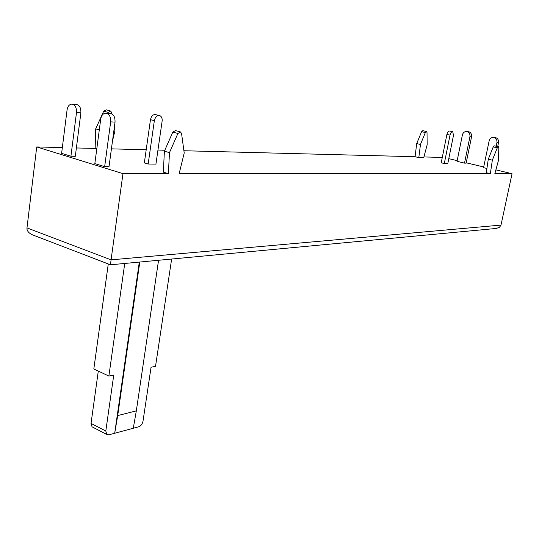 <?xml version="1.0" encoding="UTF-8"?>
<svg xmlns="http://www.w3.org/2000/svg" width="539" height="539" viewBox="0 0 539 539"><rect width="100%" height="100%" fill="white"/><g stroke="black" fill="none" stroke-linecap="round" stroke-linejoin="round"><path stroke-width="0.81" d="M444.304 163.539L447.788 163.6L453.494 135.336L452.74 131.725C451.567 131.57 450.658 132.702 450.018 135.121L444.304 163.539L441.212 162.791L446.905 134.427C447.538 132.008 448.448 130.883 449.627 131.038L452.457 131.664M148.164 164.024L155.926 164.105L162.124 121.134C162.387 118.546 161.713 116.754 160.103 115.757C157.294 115.016 155.373 116.66 154.349 120.689L148.164 164.024L144.337 162.893L150.469 119.671C151.493 115.656 153.406 114.019 156.222 114.76L158.951 115.461M467.111 131.577L467.576 131.61C470.459 131.799 471.787 133.524 471.564 136.771L466.141 163.142L464.517 163.115L469.941 136.677C470.17 133.416 468.842 131.684 465.952 131.496C464.099 131.806 462.913 132.978 462.388 135.006L457.032 161.329L464.517 163.115M496.183 146.244L496.945 142.653C497.174 139.305 495.779 137.546 492.761 137.384C490.881 137.721 489.668 138.9 489.136 140.928L483.55 167.649L486.919 168.458M70.926 156.229L76.491 112.563C76.626 107.173 74.901 104.357 71.31 104.121C69.032 104.687 67.611 106.648 67.058 109.996L61.614 153.352L70.926 156.229L75.312 156.303L80.884 112.833C81.025 107.463 79.3 104.66 75.716 104.425L72.752 104.222M104.66 166.639L110.67 121.868C110.825 116.269 108.979 113.365 105.139 113.17C102.774 113.783 101.298 115.777 100.719 119.159L94.837 163.607L104.66 166.639L109.013 166.672L115.036 122.104C115.184 116.525 113.345 113.641 109.511 113.446L106.756 113.271M418.81 157.624L423.701 157.745L427.164 144.762L427.023 132.628L426.551 131.509L425.359 132.527L420.467 144.465L418.81 157.624L415.064 156.714L183.907 150.738M111.418 148.858L146.197 149.761M157.947 150.064L164.813 150.24M96.777 148.926L95.147 148.441L95.699 128.868L103.677 111.209L106.304 109.841L110.205 110.872M179.979 131.785L175.478 130.593L172.803 132.109L164.395 151.189L163.337 172.136L168.384 173.646L122.973 173.639L36.726 146.931L62.342 147.592M76.383 147.956L95.147 148.441M490.335 173.706L492.343 160.177L488.28 159.234L486.293 172.729L490.335 173.706L179.157 173.646L184.21 152.982L181.576 133.632L180.572 131.947L177.904 133.47L169.475 152.631L168.384 173.646M495.887 169.866L512.05 173.713L494.842 173.706L498.487 160.319L498.818 147.888L498.42 146.749L497.295 147.814L492.343 160.177M448.785 158.655L457.166 160.649M466.215 162.805L483.692 166.962M423.917 156.943L442.29 157.422M495.341 228.536L499.107 227.579L500.926 225.383L512.05 173.713M36.726 146.931L26.984 227.896L111.068 259.852L122.973 173.639M426.403 131.476L422.785 130.667L421.592 131.678L416.708 143.583L415.064 156.714M26.984 227.896C26.721 230.355 28.237 232.545 31.518 234.472L34.24 235.516M501.007 225.086L111.068 259.852L110.488 264.797M133.288 428.242L114.692 433.262L117.711 415.576L136.32 410.88L133.288 428.242L138.725 426.78C140.948 425.911 142.377 424.038 143.01 421.175L151.061 367.248L155.528 366.311L171.638 259.037M136.32 410.88L158.554 260.27M117.711 415.576L139.803 262.035M92.728 427.171L92.054 426.827L91.037 423.418L105.806 431.038L106.796 434.468L108.972 434.805L114.692 433.262L139.311 262.082M105.806 431.038L113.749 375.05L108.871 376.074L124.738 263.456M108.871 376.074L93.826 368.972L108.278 263.955M98.293 371.081L91.037 423.418M497.699 146.588L498.514 142.741C498.743 139.392 497.356 137.64 494.337 137.479L494.027 137.458M164.395 151.189L169.475 152.631M488.28 159.234L493.219 146.898L494.351 145.833L498.285 146.716M107.739 113.331L108.164 112.395L110.791 111.027L112.072 113.972M99.297 129.879L95.699 128.868M114.329 127.305L114.922 130.782L112.462 141.157M420.467 144.465L416.708 143.583M110.67 121.868L115.036 122.104M76.491 112.563L80.884 112.833M498.514 142.741L496.945 142.653M471.564 136.771L469.941 136.677M154.349 120.689L150.469 119.671M450.018 135.121L446.905 134.427M172.803 132.109L177.904 133.47M493.219 146.898L497.295 147.814M108.164 112.395L103.677 111.209M425.359 132.527L421.592 131.678M31.518 234.472L110.455 264.79M110.455 264.804L497.059 228.374M106.796 434.468L92.054 426.827"/></g></svg>

